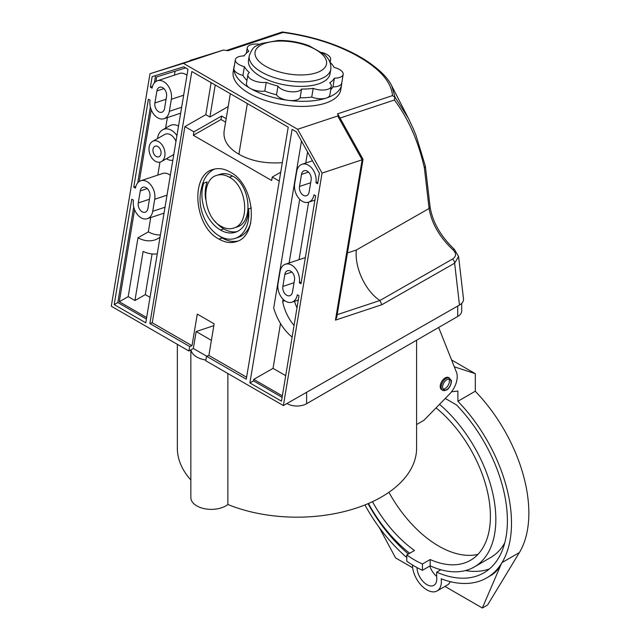 <?xml version="1.0" encoding="UTF-8"?>
<svg xmlns="http://www.w3.org/2000/svg" width="640" height="640" viewBox="0 0 640 640"><rect width="100%" height="100%" fill="white"/><g stroke="black" fill="none" stroke-linecap="round" stroke-linejoin="round"><path stroke-width="0.96" d="M306.608 392.296L306.608 403.72L457.72 316.472L457.72 306.056M306.608 403.72A13.632 7.872 180 0 1 287.328 403.72L287.328 403.304M461.712 303.384L461.712 310.912A13.632 7.872 180 0 1 457.72 316.472M190.944 349.848A20.448 11.808 0 0 0 205.888 360.072M190.848 349.912L190.848 497.568A20.448 11.808 0 0 0 205 508.8A20.448 11.808 0 0 0 227.872 504.488L227.872 373.52M190.848 479.984A119.632 69.072 180 0 1 177.344 448.104L177.344 344.344M416.6 340.216L416.6 448.104A119.632 69.072 180 0 1 351.944 509.448A119.632 69.072 180 0 1 227.872 504.488M406.784 554.952L406.784 561.248A103.952 60.016 -120 0 0 422.448 570.296L422.448 563.992A96.28 55.592 60 0 1 406.784 554.952L414.496 550.496A96.28 55.592 -120 0 1 372.472 501.68M477.96 554.368A96.28 55.592 60 0 1 438.72 546.08A96.28 55.592 60 0 1 430.888 541.04A96.28 55.592 60 0 1 388.904 492.296M422.448 563.992L430.16 559.544A96.28 55.592 -120 0 0 470.472 560.312A96.28 55.592 -120 0 0 487.552 492.024A96.28 55.592 -120 0 0 436.08 407.872M504.76 542.864A103.952 60.016 60 0 1 490.696 557.488L474.304 566.952A103.952 60.016 -120 0 0 493.08 494.76A103.952 60.016 -120 0 0 439.528 404.336M422.448 570.296L430.16 565.84A103.952 60.016 -120 0 0 474.304 566.952M368.416 503.504A103.952 60.016 -120 0 0 409.712 553.264M430.16 565.84L430.16 559.544M368.032 503.672A113.84 65.72 -120 0 0 408.376 554.032M440.856 569.76L436.664 572.176A113.84 65.72 -120 0 0 483.824 572.872A113.84 65.72 -120 0 0 456.512 404.944L445.264 398.448M489.424 568.928A113.84 65.72 60 0 1 465.424 570.568M429.768 566.072A13.976 8.064 -120 0 0 436.664 576.368M482.336 608L501.512 563.416A119.632 69.072 60 0 1 486.72 577.888L490.712 575.584C495.424 572.84 499.024 568.784 501.504 563.408L502.016 562.592A119.632 69.072 60 0 0 457.88 401.264L475.232 391.248A119.632 69.072 60 0 1 519.368 552.576L487.64 604.936L482.336 608L444.944 586.416M412.648 567.768L395.576 557.912L379.224 527.432M450.44 581.696L448.336 584.456L437.136 590.928A20.448 11.808 60 0 1 421.416 585.488A20.448 11.808 60 0 1 412.448 564.968M486.72 577.888A119.632 69.072 60 0 1 441.184 578.8A20.448 11.808 60 0 1 437.136 590.928M406.784 557.536A119.632 69.072 60 0 1 364.912 504.952M457.88 401.264L457.88 391.008L451.488 391.816M436.664 572.176L436.664 577.032A13.976 8.064 60 0 1 433.896 585.32A13.976 8.064 60 0 1 423.16 581.608A13.976 8.064 60 0 1 417.024 567.6M451.576 359.976L475.312 373.68L475.312 391.336M454.296 366.824L475.312 373.68M438.664 327.48L456.456 372.24A17.04 9.84 120 0 1 449.52 394.08L423.976 420.28L416.6 424.536M443.144 389.064A5.968 3.44 120 0 0 448.144 385.344A5.968 3.44 120 0 0 448.864 379.16A5.968 3.44 -60 0 1 445.16 388.496A5.968 3.44 -60 0 1 443.144 389.064M442.632 390.232L441.672 389.68A6.984 4.032 -60 0 1 441.672 381.608A6.984 4.032 -60 0 1 448.656 377.576L451.168 380.232C451.96 379.952 451.296 387.288 446.64 389.936C444.328 390.768 443 390.872 442.632 390.232A6.984 4.032 -60 0 1 442.632 382.168A6.984 4.032 -60 0 1 449.624 378.128M446.848 389.472A5.968 3.44 -60 0 1 443.864 389.768A5.968 3.44 -60 0 1 443.864 382.88A5.968 3.44 -60 0 1 449.832 379.432A5.968 3.44 -60 0 1 450.744 384.216A5.968 3.44 -60 0 1 446.848 389.472M211.128 82.64L205.8 114.672L184.88 126.608L193.92 131.824L193.344 135.296L271.672 180.52L272.248 177.048L280.728 172.208M215.224 85.008L209.896 117.032L205.8 114.672M280.504 323.512L273.04 368.36L253.76 379.36L253.512 380.872L249.896 382.928L281.464 401.16L299 295.76L297.312 294.784A13.632 9.336 71.6 0 1 291.968 302.16A13.632 9.336 71.6 0 1 281.624 297.576A13.632 9.336 71.6 0 1 278.032 283.656L280.04 271.608A13.632 9.336 71.6 0 1 285.384 264.24A13.632 9.336 71.6 0 1 295.736 268.824A13.632 9.336 71.6 0 1 299.32 282.744L301.008 283.72L315.64 195.784L313.952 194.808A13.632 9.336 71.6 0 1 308.608 202.184L299.04 259.704M294.488 301.328A37.864 25.928 -108.4 0 0 297 307.808M273.04 368.36L285.704 375.672M249.896 382.928L292.08 129.376L296.344 131.832L319.4 173.2L317.64 183.744L315.952 182.768A13.632 9.336 71.6 0 0 312.368 168.848A13.632 9.336 71.6 0 0 302.024 164.264A13.632 9.336 71.6 0 0 296.672 171.632L294.672 183.68A13.632 9.336 71.6 0 0 298.256 197.6A13.632 9.336 71.6 0 0 308.608 202.184L314.92 200.088M292.128 337.072A45.328 31.04 71.6 0 1 273.696 308.024L301.48 141.056M294.496 279.96A6.816 4.664 -108.4 0 0 292.704 273A6.816 4.664 -108.4 0 0 287.536 270.704A6.816 4.664 -108.4 0 0 284.856 274.392L282.856 286.44A6.816 4.664 -108.4 0 0 284.648 293.4A6.816 4.664 -108.4 0 0 289.824 295.688A6.816 4.664 -108.4 0 0 292.496 292.008L294.496 279.96M226.952 50.328L282.104 32.024L283.08 32.448L228.056 50.704L223.488 50.032L183.408 63.336L297.648 129.288L322.056 173.088L362.128 159.784L335.456 320.12L381.872 304.712L454.632 263.184L458.584 256.504L463.504 298.944C463.696 301.304 462.352 303.344 459.48 305.048L283.376 405.56L322.056 173.088M183.408 63.336L149.984 73.736L223.52 50.024M283.376 405.56L205.768 360.76L206.52 356.24L246.288 379.2L288.224 127.152L191.824 71.496L149.888 323.544L189.656 346.504L188.904 351.016L111.296 306.216L149.984 73.736M311.136 179.984A6.816 4.664 -108.4 0 0 309.344 173.024A6.816 4.664 -108.4 0 0 304.168 170.728A6.816 4.664 -108.4 0 0 301.496 174.416L299.488 186.464A6.816 4.664 -108.4 0 0 301.28 193.424A6.816 4.664 -108.4 0 0 306.456 195.712A6.816 4.664 -108.4 0 0 309.128 192.032L311.136 179.984M140.256 190.912A6.816 4.664 71.6 0 1 142.928 187.224A6.816 4.664 71.6 0 1 148.104 189.52A6.816 4.664 71.6 0 1 149.896 196.472L147.896 208.52A6.816 4.664 71.6 0 1 145.224 212.208A6.816 4.664 71.6 0 1 140.048 209.912A6.816 4.664 71.6 0 1 138.256 202.952L140.256 190.912L147.28 188.576M152.144 76.64L150.384 87.176L152.072 88.152A13.632 9.336 -108.4 0 1 157.416 80.776A13.632 9.336 -108.4 0 1 167.768 85.368A13.632 9.336 -108.4 0 1 171.352 99.28L169.352 111.328A13.632 9.336 -108.4 0 1 164.008 118.704A13.632 9.336 -108.4 0 1 153.656 114.112A13.632 9.336 -108.4 0 1 150.072 100.192L148.384 99.224L133.752 187.152L135.44 188.128A13.632 9.336 -108.4 0 1 140.784 180.752A13.632 9.336 -108.4 0 1 151.136 185.344A13.632 9.336 -108.4 0 1 154.72 199.256L152.712 211.304A13.632 9.336 -108.4 0 1 147.368 218.68A13.632 9.336 -108.4 0 1 137.024 214.088A13.632 9.336 -108.4 0 1 133.432 200.176L131.744 199.2L114.208 304.592L145.784 322.824L187.968 69.264L183.712 66.808L152.144 76.64M156.896 90.936A6.816 4.664 71.6 0 1 159.568 87.248A6.816 4.664 71.6 0 1 164.744 89.544A6.816 4.664 71.6 0 1 166.536 96.496L164.528 108.544A6.816 4.664 71.6 0 1 161.856 112.232A6.816 4.664 71.6 0 1 156.68 109.936A6.816 4.664 71.6 0 1 154.888 102.976L156.896 90.936L163.912 88.6M219 239.088C224.952 242.552 230.696 243.408 236.24 241.664C259.32 235.776 254.8 184.2 230.152 172.072C224.2 168.608 218.448 167.752 212.904 169.496C189.832 175.384 194.344 226.96 219 239.088L222.296 237.992C227.6 241.096 232.784 242.112 237.864 241.032M206.52 356.24L208.88 355.456L214.144 323.84L197.272 314.096L192.008 345.72L152.248 322.76L184.88 126.608M208.88 355.456L246.616 377.24M279.256 181.088L272.248 177.048M341.76 82.92A54.536 24.248 -170.6 0 1 341.616 84.728L340.76 89.848A54.536 24.248 -170.6 0 1 282.992 104.816A54.536 24.248 -170.6 0 1 233.176 71.944L234.024 66.824A54.536 24.248 -170.6 0 1 234.472 65.072M425.328 165.976L415.968 135.256L413.016 128.088L408.352 118.248L395.048 97.256L392.496 95.616L337.472 113.88L338.2 114.728L337.72 115.984L297.648 129.288M188.904 351.016L193.328 348.488L206.672 356.192M250.744 222.976A33.528 22.96 71.6 0 1 238.472 237.288L235.168 238.384A33.528 22.96 -108.4 0 0 248.528 208.88L251.408 207.928M248.528 208.88A32.04 21.936 71.6 0 1 235.48 232.232A32.04 21.936 71.6 0 1 220.504 230.032A32.04 21.936 -108.4 0 1 203.816 183.072A33.528 22.96 71.6 0 0 219.496 236.08A33.528 22.96 -108.4 0 0 235.168 238.384M220.504 230.032L223.808 228.936A32.04 21.936 -108.4 0 0 237.096 231.592M232.6 176.088L229.296 177.184C247.272 186.144 250.472 223.792 233.632 228.096C229.608 229.36 225.448 228.752 221.128 226.272C203.16 217.312 199.96 179.664 216.8 175.36L220.104 174.272C224.12 173 228.288 173.608 232.6 176.088C250.568 185.048 253.776 222.696 236.928 227L233.632 228.096M222.296 237.992L218.552 235.52M201.28 189.312C203.096 179.2 207.528 172.44 214.584 169.032M223.808 228.936A32.04 21.936 71.6 0 1 215.04 221.336M205.608 199.232A32.04 21.936 71.6 0 1 207.12 181.976L203.816 183.072M229.296 177.184C224.984 174.704 220.816 174.096 216.8 175.36M247.344 103.544L238.912 154.256C250.944 161.032 265.416 163.84 282.32 162.672M238.912 154.256C227.904 147.792 222.984 140.016 224.144 130.928L230.328 93.728M225.6 122.16L221.008 119.512L221.584 116.04L226.176 118.688M193.344 135.296L221.008 119.512M193.328 348.488L196.152 331.544L211.392 340.344M213.84 325.672L196.152 331.544M363.32 58.784L362.08 58.696L356.072 55.232C335.344 43.968 311.016 36.368 283.08 32.448M395.048 97.256L391.792 85.96C387.704 77.28 378.208 68.216 363.32 58.776L357.24 55.272L356.072 55.232M253.76 379.36L282.344 395.864M340.056 118.056L394.4 100.016C408.36 118.608 418.36 141.288 424.392 168.056L425.328 165.992M424.392 168.056L429.08 208.496C431.664 223.448 439.592 237.176 452.856 249.688C456.6 253.328 456.456 256.472 452.424 259.12A3.408 1.976 60.3 0 1 454.632 263.184L459.48 305.048M425.36 166.192L430.056 206.712A3.408 2.2 -6.6 0 1 429.08 208.496L356.328 250.016C354.472 267.68 365.376 291.016 379.912 300.504L381.872 304.712M253.512 380.872L282.096 397.376M452.856 249.688A3.408 1.192 -48.3 0 1 454.368 249.36L458.584 256.536M338.2 114.728L363.024 159.304L336.728 317.344L335.456 320.12M363.024 159.304L362.128 159.784L337.72 115.984M394.4 100.016L394.76 97.264M301.28 282.096L299.32 282.744M284.6 300.568L282.68 301.656A37.864 25.928 -108.4 0 0 294.072 325.392M307.584 152.008L305.752 163.024M299.72 199.28L289.12 263M283.08 299.256L282.68 301.656M317.912 182.12L315.952 182.768M155.928 81.496L156.68 76.936L185.64 67.92M174.432 75.128L175.088 71.208M186.968 75.28A13.632 9.336 -108.4 0 0 179.352 73.496L157.416 80.776M157.8 175.104L159.952 162.136M165.616 128.112L167.368 117.584M170.336 175.256A13.632 9.336 -108.4 0 0 162.712 173.472L140.784 180.752M160.408 234.912A37.864 25.928 71.6 0 1 148.352 231.864L150.736 217.56M178.52 126.088C175.36 124.408 172.456 124.288 169.792 125.728L162.568 129.856A16.192 11.088 -108.4 0 0 157.52 138.56M152.456 86.488L150.384 87.176M154.376 82.864L155.592 75.56M150.024 297.336L145.312 294.616L152.072 253.952M146.664 317.528L119.28 301.72L128.2 296.632L134.944 300.528L143.112 251.44A45.328 31.04 -108.4 0 0 157.256 253.88M145.312 294.616L134.944 300.528M148.352 231.864L137.992 237.776L128.2 296.632M119.28 301.72L134.592 209.712M139.288 181.472L151.224 109.736M137.744 182.84L150.36 106.984M135.824 186.464L133.752 187.152M189.656 346.504L192.008 345.72M149.888 323.544L152.248 322.76M114.208 304.592L117.824 302.528L133.728 206.96M146.408 319.032L117.824 302.528M228.192 106.592L209.896 117.032M193.92 131.824L221.584 116.04M160.016 237.256A37.864 25.928 71.6 0 1 158.136 238.48A37.864 25.928 71.6 0 1 137.992 237.776M166.392 158.744A16.192 11.088 -108.4 0 0 166.672 158.904A16.192 11.088 -108.4 0 0 172.824 160.28M176.928 135.656A16.192 11.088 -108.4 0 0 162.568 129.856M161.44 161.568A11.08 7.584 -108.4 0 0 163.656 147.68A11.08 7.584 -108.4 0 0 152.56 141.392A11.08 7.584 -108.4 0 0 149.144 151.088A11.08 7.584 -108.4 0 0 155.368 161.264A11.08 7.584 -108.4 0 0 161.44 161.568L173.488 154.688A11.08 7.584 -108.4 0 0 173.792 154.504M175.968 141.424A11.08 7.584 -108.4 0 0 164.616 134.512L152.56 141.392M156.176 156.448A5.624 3.848 -108.4 0 0 159.256 156.6A5.624 3.848 -108.4 0 0 160.376 149.552A5.624 3.848 -108.4 0 0 154.744 146.36A5.624 3.848 -108.4 0 0 153.016 151.28A5.624 3.848 -108.4 0 0 156.176 156.448M249.264 55.744L248.512 60.264A41.328 18.376 9.4 0 0 272.456 81.744A41.328 18.376 9.4 0 0 318.496 83.912A41.328 18.376 9.4 0 0 330.04 73.832L330.792 69.312A41.328 18.376 -170.6 0 1 319.248 79.4A41.328 18.376 -170.6 0 1 273.208 77.224A41.328 18.376 -170.6 0 1 249.264 55.744C253.736 44.264 256.08 46.944 260.784 43.632L278.096 40.48C288.744 40.296 299.048 42.048 308.992 45.736L323.632 53.968C328.984 58.352 331.376 63.472 330.792 69.312M259.352 44.256A12.392 5.512 9.4 0 0 247.248 47.808A12.392 5.512 9.4 0 0 248.848 51.208A47.032 20.912 9.4 0 0 244.144 55.92A12.392 5.512 9.4 0 0 235.368 59.688A12.392 5.512 9.4 0 0 244.408 66.68A47.032 20.912 9.4 0 0 249.368 72.616A12.392 5.512 9.4 0 0 247.904 74.688A12.392 5.512 9.4 0 0 253.6 80.568A12.392 5.512 9.4 0 0 266.24 82.36A47.032 20.912 9.4 0 0 277.968 86.056A12.392 5.512 9.4 0 0 289.872 91.64A12.392 5.512 9.4 0 0 301.568 89.072A47.032 20.912 9.4 0 0 313.192 88.36A12.392 5.512 9.4 0 0 331.296 86.28A12.392 5.512 9.4 0 0 329.696 82.88A47.032 20.912 9.4 0 0 334.4 78.176A12.392 5.512 9.4 0 0 343.176 74.4A12.392 5.512 9.4 0 0 334.144 67.416A47.032 20.912 9.4 0 0 329.92 62.152M329.504 61.224A12.392 5.512 9.4 0 0 330.64 59.408A12.392 5.512 9.4 0 0 321.696 52.44M244.408 66.68L242.952 75.408A47.032 20.912 9.4 0 0 246.944 80.448M235.368 59.688L233.92 68.416A12.392 5.512 9.4 0 0 233.88 68.888A12.392 5.512 9.4 0 0 242.952 75.408M334.4 78.176L332.952 86.904A12.392 5.512 9.4 0 0 341.728 83.136L343.176 74.4M330.736 89.64A47.032 20.912 9.4 0 0 332.952 86.904M313.192 88.36L311.744 97.088A12.392 5.512 9.4 0 0 326.384 98.04A12.392 5.512 9.4 0 0 329.84 95.016L331.296 86.28M301.568 89.072L300.12 97.8A47.032 20.912 9.4 0 0 311.744 97.088M277.968 86.056L276.52 94.792A12.392 5.512 9.4 0 0 288.416 100.376A12.392 5.512 9.4 0 0 300.12 97.8M266.24 82.36L264.784 91.096A47.032 20.912 9.4 0 0 276.52 94.792M247.904 74.688L246.448 83.416A12.392 5.512 9.4 0 0 250.104 88.296A12.392 5.512 9.4 0 0 264.784 91.096M341.616 84.728A54.536 24.248 -170.6 0 1 326.384 98.04A54.536 24.248 -170.6 0 1 288.416 100.376A54.536 24.248 -170.6 0 1 250.104 88.296A54.536 24.248 -170.6 0 1 233.88 68.888A54.536 24.248 -170.6 0 1 234.024 66.824M243.488 55.928A54.536 24.248 -170.6 0 1 244.44 55.448M502.016 562.592L519.368 552.576M362.08 58.696C381.264 70.472 391.4 82.784 392.496 95.616M291.88 272.064L284.856 274.392M294.04 282.728L282.856 286.44M356.328 250.016L347.44 252.968M452.424 259.12L379.912 300.504L337.168 314.688M308.512 172.088L301.496 174.416M310.672 182.752L299.488 186.464M223.488 50.032L190.056 60.44M149.44 199.24L138.256 202.952M165.016 207.224L152.712 211.304M167.024 195.176L154.72 199.256M166.072 99.264L154.888 102.976M183.656 95.2L171.352 99.28M181.656 107.24L169.352 111.328M316.384 72.792A36.216 16.104 9.4 0 0 299.664 43.416A36.216 16.104 9.4 0 0 256.28 57.816A36.216 16.104 9.4 0 0 316.384 72.792M391.816 86.024L408.352 118.248M430.056 206.712C432.504 221.984 440.608 236.2 454.368 249.368M298.288 300.064L291.968 302.16M305.352 257.608L285.384 264.24M312.48 160.792L302.024 164.264M282.44 32C310.984 35.936 335.92 43.696 357.24 55.272M164.032 213.144L147.368 218.68M180.664 113.168L164.008 118.704M247.248 47.808L246.36 53.184M330.64 59.408L330.152 62.376"/></g></svg>
